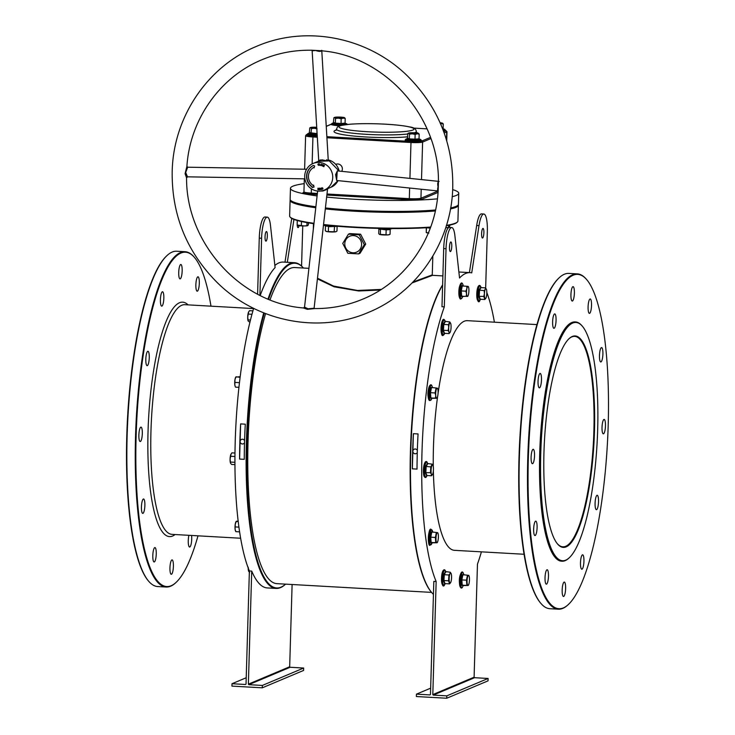 <?xml version="1.0" encoding="UTF-8"?>
<svg xmlns="http://www.w3.org/2000/svg" width="735" height="735" viewBox="0 0 735 735"><rect width="100%" height="100%" fill="white"/><g stroke="black" fill="none" stroke-linecap="round" stroke-linejoin="round"><path stroke-width="1.1" d="M594.468 430.976A105.877 24.77 -86.8 0 1 557.461 543.872A105.877 24.77 -86.8 0 1 543.964 452.245A105.877 24.77 -86.8 0 1 569.055 338.679A105.877 24.77 -86.8 0 1 594.468 430.976M557.259 543.624A105.39 24.659 93.2 0 0 562.799 546.812A105.39 24.659 93.2 0 0 593.889 430.995A105.39 24.659 93.2 0 0 574.696 336.364A105.39 24.659 93.2 0 0 568.826 338.899M268.018 299.026A163.115 38.165 -86.8 0 1 290.132 263.525A163.115 38.165 -86.8 0 1 294.524 262.707A163.115 38.165 -86.8 0 1 303.426 268.018L303.436 268.036A162.637 38.055 93.2 0 0 290.582 264.03A162.637 38.055 93.2 0 0 268.587 299.255M264.315 313.092A162.637 38.055 93.2 0 0 247.723 496.685A162.637 38.055 93.2 0 0 280.99 587.164A162.637 38.055 93.2 0 0 285.566 584.141A163.115 38.165 -86.8 0 1 280.513 587.614A163.115 38.165 -86.8 0 1 276.112 588.423A163.115 38.165 -86.8 0 1 246.703 488.49A163.115 38.165 -86.8 0 1 263.746 312.862M442.617 285.162A163.115 38.165 93.2 0 0 410.911 446.954A163.115 38.165 93.2 0 0 431.574 592.41L431.16 591.914A162.637 38.055 -86.8 0 1 410.599 445.934A162.637 38.055 -86.8 0 1 442.626 284.831M265.592 313.597A158.31 37.044 -86.8 0 0 248.237 484.971A158.31 37.044 -86.8 0 0 276.856 583.645L431.564 592.392A163.115 38.165 93.2 0 0 433.439 594.367M572.73 323.051A119.346 27.93 93.2 0 0 540.749 453.605A119.346 27.93 93.2 0 0 565.693 560.171A119.346 27.93 93.2 0 0 569.386 557.644A119.346 27.93 93.2 0 0 597.096 443.187A119.346 27.93 93.2 0 0 582.46 326.34A119.346 27.93 93.2 0 0 572.73 323.051M569.386 557.644L568.918 558.086A119.823 28.04 -86.8 0 1 565.215 560.621A119.823 28.04 -86.8 0 1 561.981 561.218A119.823 28.04 -86.8 0 1 540.409 446.825A119.823 28.04 -86.8 0 1 572.28 322.546A119.823 28.04 -86.8 0 1 575.505 321.948A119.823 28.04 -86.8 0 1 582.046 325.853L582.46 326.34M446.467 225.342A84.176 9.307 1.7 0 0 457.372 222.034L456.885 222.494A83.698 9.261 -178.3 0 1 446.347 225.728M430.535 227.464A83.698 9.261 -178.3 0 1 353.801 227.4A83.698 9.261 -178.3 0 1 323.501 224.928M323.547 224.515A84.176 9.307 1.7 0 0 353.7 226.977A84.176 9.307 1.7 0 0 430.682 227.051M457.372 222.034A84.176 9.307 1.7 0 0 457.923 221.014L458.392 205.249A84.176 9.307 -178.3 0 1 450.463 208.933M354.298 210.679A83.698 9.261 1.7 0 0 435.46 210.375A83.698 9.261 -178.3 0 1 354.298 210.679A83.698 9.261 -178.3 0 1 325.375 208.354A83.698 9.261 1.7 0 0 354.298 210.679M450.638 207.941A84.176 9.307 1.7 0 0 457.868 205.313L457.381 205.763A83.698 9.261 -178.3 0 1 450.573 208.299A83.698 9.261 1.7 0 0 457.593 205.534M458.3 204.762A84.176 9.307 -178.3 0 1 458.392 205.249M435.34 210.945A84.176 9.307 -178.3 0 1 354.169 211.202A84.176 9.307 -178.3 0 1 325.311 208.887M540.767 603.26L540.354 602.764A167.442 39.185 -86.8 0 1 519.82 438.823A167.442 39.185 -86.8 0 1 558.701 278.234L559.16 277.793A167.929 39.295 93.2 0 0 520.178 438.841A167.929 39.295 93.2 0 0 540.767 603.26A167.929 39.295 93.2 0 0 549.936 608.718L558.334 609.196A167.929 39.295 -86.8 0 1 528.107 448.874A167.929 39.295 -86.8 0 1 572.767 274.706A167.929 39.295 -86.8 0 1 577.287 273.87A167.929 39.295 -86.8 0 1 586.457 279.337L586.87 279.824A167.442 39.185 93.2 0 0 573.217 275.212A167.442 39.185 93.2 0 0 528.336 458.383A167.442 39.185 93.2 0 0 563.341 607.909A167.442 39.185 93.2 0 0 568.522 604.354A167.442 39.185 93.2 0 0 607.395 443.775A167.442 39.185 93.2 0 0 586.87 279.824M577.287 273.87L568.881 273.402A167.929 39.295 93.2 0 0 564.361 274.238A167.929 39.295 93.2 0 0 559.16 277.793M568.522 604.354L568.054 604.795A167.929 39.295 -86.8 0 1 562.863 608.359A167.929 39.295 -86.8 0 1 558.334 609.196M148.543 581.091L148.13 580.595A167.442 39.185 -86.8 0 1 127.605 416.653A167.442 39.185 -86.8 0 1 166.477 256.065L166.946 255.624A167.929 39.295 93.2 0 0 127.954 416.671A167.929 39.295 93.2 0 0 148.543 581.091A167.929 39.295 93.2 0 0 157.713 586.548L166.119 587.026A167.929 39.295 -86.8 0 1 135.883 426.704A167.929 39.295 -86.8 0 1 180.544 252.546A167.929 39.295 -86.8 0 1 185.064 251.71A167.929 39.295 -86.8 0 1 194.233 257.167L194.646 257.663A167.442 39.185 93.2 0 0 180.994 253.042A167.442 39.185 93.2 0 0 136.122 436.213A167.442 39.185 93.2 0 0 171.126 585.74A167.442 39.185 93.2 0 0 176.299 582.193A167.442 39.185 93.2 0 0 198 535.833M185.064 251.71L176.666 251.232A167.929 39.295 93.2 0 0 172.137 252.068A167.929 39.295 93.2 0 0 166.946 255.624M176.299 582.193L175.84 582.634A167.929 39.295 -86.8 0 1 170.639 586.19A167.929 39.295 -86.8 0 1 166.119 587.026M442.893 275.91L432.593 275.331L412.087 282.938M380.28 290.031L358.698 290.987L334.122 286.806L317.41 278.905M317.492 278.197L333.561 286.071L357.486 290.454L381.263 289.406M412.951 282.056L432.263 274.89L432.593 275.331M602.902 354.04A7.212 1.69 -86.8 0 1 600.78 361.969A7.212 1.69 -86.8 0 1 599.466 355.492A7.212 1.69 -86.8 0 1 601.588 347.563A7.212 1.69 -86.8 0 1 602.902 354.04M605.465 425.896A7.212 1.69 -86.8 0 1 603.334 433.825A7.212 1.69 -86.8 0 1 602.02 427.347A7.212 1.69 -86.8 0 1 604.152 419.419A7.212 1.69 -86.8 0 1 605.465 425.896M598.52 501.757A7.212 1.69 -86.8 0 1 596.397 509.686A7.212 1.69 -86.8 0 1 595.084 503.199A7.212 1.69 -86.8 0 1 597.206 495.271A7.212 1.69 -86.8 0 1 598.52 501.757M583.939 561.283A7.212 1.69 -86.8 0 1 581.808 569.212A7.212 1.69 -86.8 0 1 580.494 562.734A7.212 1.69 -86.8 0 1 582.625 554.806A7.212 1.69 -86.8 0 1 583.939 561.283M565.619 588.542A7.212 1.69 -86.8 0 1 563.488 596.471A7.212 1.69 -86.8 0 1 562.174 589.994A7.212 1.69 -86.8 0 1 564.305 582.065A7.212 1.69 -86.8 0 1 565.619 588.542M548.475 576.222A7.212 1.69 -86.8 0 1 546.344 584.15A7.212 1.69 -86.8 0 1 545.03 577.673A7.212 1.69 -86.8 0 1 547.162 569.744A7.212 1.69 -86.8 0 1 548.475 576.222M537.092 527.629A7.212 1.69 -86.8 0 1 534.97 535.558A7.212 1.69 -86.8 0 1 533.656 529.071A7.212 1.69 -86.8 0 1 535.778 521.143A7.212 1.69 -86.8 0 1 537.092 527.629M534.538 455.773A7.212 1.69 -86.8 0 1 532.406 463.702A7.212 1.69 -86.8 0 1 531.093 457.225A7.212 1.69 -86.8 0 1 533.224 449.296A7.212 1.69 -86.8 0 1 534.538 455.773M541.475 379.921A7.212 1.69 -86.8 0 1 539.352 387.85A7.212 1.69 -86.8 0 1 538.038 381.364A7.212 1.69 -86.8 0 1 540.161 373.435A7.212 1.69 -86.8 0 1 541.475 379.921M556.064 320.387A7.212 1.69 -86.8 0 1 553.933 328.315A7.212 1.69 -86.8 0 1 552.619 321.838A7.212 1.69 -86.8 0 1 554.75 313.909A7.212 1.69 -86.8 0 1 556.064 320.387M574.384 293.127A7.212 1.69 -86.8 0 1 572.253 301.056A7.212 1.69 -86.8 0 1 570.939 294.579A7.212 1.69 -86.8 0 1 573.07 286.65A7.212 1.69 -86.8 0 1 574.384 293.127M591.528 305.448A7.212 1.69 -86.8 0 1 589.406 313.376A7.212 1.69 -86.8 0 1 588.092 306.899A7.212 1.69 -86.8 0 1 590.214 298.97A7.212 1.69 -86.8 0 1 591.528 305.448M178.724 272.409A7.212 1.69 93.2 0 0 180.038 278.887A7.212 1.69 93.2 0 0 182.161 270.958A7.212 1.69 93.2 0 0 180.847 264.481A7.212 1.69 93.2 0 0 178.724 272.409M160.405 299.669A7.212 1.69 93.2 0 0 161.718 306.146A7.212 1.69 93.2 0 0 163.841 298.217A7.212 1.69 93.2 0 0 162.527 291.74A7.212 1.69 93.2 0 0 160.405 299.669M145.815 359.204A7.212 1.69 93.2 0 0 147.129 365.681A7.212 1.69 93.2 0 0 149.26 357.752A7.212 1.69 93.2 0 0 147.946 351.275A7.212 1.69 93.2 0 0 145.815 359.204M138.869 435.056A7.212 1.69 93.2 0 0 140.183 441.533A7.212 1.69 93.2 0 0 142.314 433.604A7.212 1.69 93.2 0 0 141.001 427.127A7.212 1.69 93.2 0 0 138.869 435.056M141.432 506.911A7.212 1.69 93.2 0 0 142.746 513.388A7.212 1.69 93.2 0 0 144.878 505.459A7.212 1.69 93.2 0 0 143.564 498.982A7.212 1.69 93.2 0 0 141.432 506.911M152.806 555.504A7.212 1.69 93.2 0 0 154.12 561.981A7.212 1.69 93.2 0 0 156.252 554.052A7.212 1.69 93.2 0 0 154.938 547.575A7.212 1.69 93.2 0 0 152.806 555.504M169.95 567.824A7.212 1.69 93.2 0 0 171.264 574.301A7.212 1.69 93.2 0 0 173.396 566.373A7.212 1.69 93.2 0 0 172.082 559.895A7.212 1.69 93.2 0 0 169.95 567.824M188.923 535.319A7.212 1.69 93.2 0 0 188.27 540.565A7.212 1.69 93.2 0 0 189.584 547.042A7.212 1.69 93.2 0 0 191.716 539.113A7.212 1.69 93.2 0 0 191.569 535.466M195.868 284.73A7.212 1.69 93.2 0 0 197.182 291.207A7.212 1.69 93.2 0 0 199.314 283.278A7.212 1.69 93.2 0 0 198 276.801A7.212 1.69 93.2 0 0 195.868 284.73M537 324.594L467.377 320.662A115.018 26.91 93.2 0 0 464.281 321.232A115.018 26.91 93.2 0 0 438.069 393.298M437.628 396.404A115.018 26.91 93.2 0 0 433.273 466.413M433.356 470.979A115.018 26.91 93.2 0 0 454.395 550.322L524.018 554.254M561.981 561.218L561.522 561.191A119.823 28.04 -86.8 0 1 539.949 446.797A119.823 28.04 -86.8 0 1 571.812 322.527A119.823 28.04 -86.8 0 1 575.046 321.93L575.505 321.948M449.48 247.245A4.814 1.13 93.2 0 0 450.353 251.563A4.814 1.13 93.2 0 0 451.768 246.28A4.814 1.13 93.2 0 0 450.895 241.962A4.814 1.13 93.2 0 0 449.48 247.245M483.896 232.747A4.814 1.13 -86.8 0 1 482.482 238.03A4.814 1.13 -86.8 0 1 481.6 233.712A4.814 1.13 -86.8 0 1 483.024 228.429A4.814 1.13 -86.8 0 1 483.896 232.747M265.041 236.817A4.814 1.13 93.2 0 0 265.914 241.135A4.814 1.13 93.2 0 0 267.338 235.852A4.814 1.13 93.2 0 0 266.456 231.534A4.814 1.13 93.2 0 0 265.041 236.817M299.071 225.654A4.814 1.13 -86.8 0 1 298.042 227.611A4.814 1.13 -86.8 0 1 297.197 224.983M297.17 224.405A4.814 1.13 -86.8 0 1 297.17 223.284A4.814 1.13 -86.8 0 1 297.234 222.145M417.342 450.481A2.407 2.324 -112.8 0 0 412.868 451.253A2.407 2.324 -112.8 0 0 417.287 452.53M244.58 440.715A2.407 2.324 -112.8 0 0 240.106 441.487A2.407 2.324 -112.8 0 0 244.516 442.764M344.788 243.698A8.655 8.361 -112.8 0 0 352.938 252.776A8.655 8.361 -112.8 0 0 361.602 244.654A8.655 8.361 -112.8 0 0 353.452 235.577A8.655 8.361 -112.8 0 0 344.788 243.698M342.749 243.423L347.857 253.29L358.643 253.897L364.312 244.645L365.699 244.066L360.591 234.199L349.805 233.592L348.427 234.171L342.749 243.423M244.25 459.329L239.582 459.063A163.115 38.165 -86.8 0 1 240.63 423.911L245.297 424.178A163.115 38.165 93.2 0 0 244.25 459.329M274.872 265.454A163.115 38.165 -86.8 0 1 278.923 262.891A163.115 38.165 -86.8 0 1 283.315 262.073L294.524 262.707M260.218 295.479A163.115 38.165 -86.8 0 1 275.101 267.586L270.48 225.379A19.239 4.502 93.2 0 0 267.274 217.128A19.239 4.502 93.2 0 0 261.596 238.269L259.905 295.332M276.112 588.423L267.246 587.926A163.115 38.165 -86.8 0 1 251.719 571.095L249.385 570.966A163.115 38.165 -86.8 0 1 253.648 308.342M413.392 433.678L418.059 433.944A163.115 38.165 93.2 0 0 417.021 469.095L412.344 468.829A163.115 38.165 -86.8 0 1 413.392 433.678L412.344 468.829M436.158 581.523L432.805 694.593L474.103 677.192L474.562 677.698L488.104 678.46L488.031 680.849L446.724 698.25L416.377 696.532L416.442 694.143L429.984 694.915L430.471 694.456L433.825 581.385L436.158 581.523A163.115 38.165 -86.8 0 1 444.308 306.863L446.035 248.696A19.239 4.502 93.2 0 1 451.713 227.547A19.239 4.502 93.2 0 1 454.91 235.797L459.54 278.014A163.115 38.165 -86.8 0 1 465.696 273.448A163.115 38.165 -86.8 0 1 470.088 272.63A163.115 38.165 -86.8 0 1 471.732 272.878L479.009 225.654A19.239 4.502 -86.8 0 1 483.841 214.023A19.239 4.502 -86.8 0 1 487.342 231.295L485.66 288.028M444.308 306.863L441.974 306.725L443.701 248.559A19.239 4.502 93.2 0 1 449.379 227.418L451.713 227.547M270.03 299.834A158.31 37.044 -86.8 0 1 290.454 268.33A158.31 37.044 -86.8 0 1 294.717 267.54L308.921 268.339M481.416 551.847A163.115 38.165 -86.8 0 1 477.465 564.122L474.103 677.192M486.818 292.484A163.115 38.165 -86.8 0 1 494.398 322.187M290.885 200.591A83.698 9.261 1.7 0 0 315.829 207.187A83.698 9.261 -178.3 0 1 291.097 200.83L290.628 200.343A84.176 9.307 1.7 0 0 315.875 206.783M315.765 207.729A84.176 9.307 -178.3 0 1 290.104 200.251L289.636 216.017A84.176 9.307 1.7 0 0 290.132 217.073A84.176 9.307 1.7 0 0 314.001 223.321M290.104 200.251A84.176 9.307 -178.3 0 1 290.233 199.773M313.955 223.716A83.698 9.261 -178.3 0 1 290.591 217.56L290.132 217.073M458.888 271.996A163.115 38.165 93.2 0 0 458.879 271.996L470.088 272.63M358.643 253.897L360.021 253.318L365.699 244.066M364.312 244.645L359.204 234.787L360.591 234.199M359.204 234.787L348.427 234.171M249.385 570.966L246.032 684.037L245.545 684.487L232.012 683.725L231.938 686.113L262.285 687.822L262.358 685.433L248.816 684.671L248.366 684.166L289.673 666.764L290.123 667.27L303.665 668.041L303.592 670.43L262.285 687.822M267.274 217.128L264.94 216.99A19.239 4.502 93.2 0 0 259.262 238.14L257.599 294.156M291.731 218.405L284.987 262.175M293.926 219.425L287.321 262.303M302.756 225.939L301.561 266.052M251.719 571.095L248.366 684.166M292.107 584.509L289.673 666.764M210.982 306.164A167.442 39.185 93.2 0 0 194.646 257.663M303.665 668.041L262.358 685.433M290.123 667.27L248.816 684.671M246.216 677.734L232.012 683.725M479.009 225.654L476.675 225.516L469.417 272.593M476.675 225.516A19.239 4.502 -86.8 0 1 481.499 213.885L483.841 214.023M446.724 698.25L446.797 695.861L433.255 695.099L432.805 694.593M430.655 688.162L416.442 694.143M474.562 677.698L433.255 695.099M488.104 678.46L446.797 695.861M239.582 459.063L240.63 423.911M187.535 176.823L186.561 177.797L185.082 173.68L186.901 166.404L187.691 167.203L185.67 172.514L187.535 176.823L304.906 178.853M314.506 308.608L307.276 309.334L303.509 307.965L304.538 307.129L308.029 308.801L314.102 308.222L327.534 189.198L322.904 191.008L320.699 191.026M321.755 50.302C321.223 51.652 319.201 51.716 315.701 50.494L312.145 50.798L318.714 160.45L322.252 159.853C328.15 161.241 329.592 161.213 326.57 159.761M328.343 160.937L318.255 161.323M438.382 181.334L337.264 170.878L336.648 180.323M336.658 180.397L335.61 174.581L337.383 170.887M320.405 50.724L320.387 50.724C384.818 55.033 440.109 116.994 438.391 183.162L438.179 190.282C435.947 237.855 405.591 281.634 362.888 299.09C347.333 305.604 331.072 308.764 314.111 308.562M438.235 190.99C437.49 190.778 437.426 189.373 438.06 186.782C437.389 183.529 437.738 181.738 439.117 181.416M325.421 207.941A84.176 9.307 1.7 0 0 354.196 210.247A84.176 9.307 1.7 0 0 435.552 209.971M457.868 205.313A84.176 9.307 1.7 0 0 458.419 204.293L458.75 193.296A84.176 9.307 1.7 0 0 452.659 189.612M311.374 50.191L321.213 50.743M319.137 162.426A14.434 13.937 67.2 0 1 332.477 174.397A14.434 13.937 67.2 0 1 324.319 190.062A14.434 13.937 67.2 0 1 318.292 191.1A14.434 13.937 67.2 0 1 304.952 179.129A14.434 13.937 67.2 0 1 313.11 163.464A14.434 13.937 67.2 0 1 319.137 162.426M335.739 164.374L335.84 164.328A4.814 4.649 67.2 0 1 341.711 171.338M326.652 197.053A84.176 9.307 1.7 0 0 354.527 199.258A84.176 9.307 1.7 0 0 437.408 198.845M452.163 196.686A84.176 9.307 1.7 0 0 458.75 193.296M321.333 188.638L321.7 189.465L321.195 189.556L320.68 189.207L321.406 187.967L321.7 189.465L320.68 189.207L321.333 188.638M322.233 165.991L321.902 165.292L322.674 165.669L322.123 164.75L322.702 164.493L322.876 165.724L322.233 165.991L321.902 165.292L322.674 165.669L322.123 164.75L322.702 164.493L322.876 165.724L322.233 165.991M323.942 166.551L323.014 166.275L323.639 164.916L324.484 165.338L323.74 165.164L324.181 165.844L323.262 166.211L323.878 166.707L323.014 166.275L323.639 164.916L324.484 165.338L323.74 165.164L324.181 165.844L323.262 166.211L323.942 166.551M312.963 165.66A12.504 12.082 -112.8 0 0 312.329 187.177L314.056 187.085L313.597 185.101L313.303 185.578A10.584 10.226 -112.8 0 1 313.845 167.369L314.111 167.874L314.681 165.945L313.119 165.43M321.691 164.98L320.993 165.623L320.616 164.723L321.314 164.08L321.691 164.98L320.993 165.623L320.616 164.723L321.314 164.08L321.691 164.98L320.993 165.623L321.691 164.98M320.267 165.256L319.302 165.32L319.431 163.813L319.514 165.164L320.267 165.256L319.302 165.32L319.431 163.813L319.514 165.164L320.267 165.256M318.08 164.53L318.448 165.136L318.972 164.723L318.448 165.32L317.878 164.521L318.411 163.73L318.935 164.227L318.42 163.914L318.08 164.53L318.448 165.136L318.972 164.723L318.448 165.32L317.878 164.521L318.411 163.73L318.935 164.227L318.42 163.914L318.08 164.53M318.678 189.474L318.907 188.243L318.613 189.749L318.126 188.472L317.897 189.703L317.943 188.188L318.678 189.474L318.907 188.243L318.613 189.749L318.126 188.472L317.897 189.703L317.943 188.188L318.678 189.474M319.21 188.426L320.129 188.178L320.258 189.685L319.339 189.749L320.037 189.52L319.348 189.152L319.945 188.38L319.192 188.243L320.129 188.178L320.258 189.685L319.339 189.749L320.037 189.52L319.348 189.152L319.945 188.38L319.21 188.426M321.921 188.638L322.196 187.728L322.959 188.316L322.674 189.226L321.921 188.638L322.196 187.728L322.959 188.316L322.674 189.226L321.921 188.638M304.189 183.64A84.176 9.307 1.7 0 0 290.463 188.307A84.176 9.307 1.7 0 0 317.097 195.914M290.463 188.307L290.132 199.295A84.176 9.307 1.7 0 0 290.628 200.343M312.145 50.825L311.713 50.237C294.441 49.916 277.894 53.067 262.055 59.7C219.995 76.909 189.86 119.621 186.901 166.404M314.047 187.048L312.127 187.508M313.193 165.568A12.504 12.082 -112.8 0 0 312.55 187.085L312.357 187.407M322.123 164.75L322.702 164.493L322.123 164.75M320.616 164.723L321.314 164.08L320.616 164.723M321.498 164.934L321.278 164.254L320.809 164.769L321.03 165.439L321.498 164.934L321.278 164.254L320.809 164.769L321.03 165.439L321.498 164.934M321.278 164.254L320.809 164.769L321.278 164.254M318.972 164.723L318.448 165.32L318.972 164.723M317.878 164.521L318.411 163.73L317.878 164.521M322.114 188.573L322.628 189.07L322.757 188.38L322.252 187.894L322.114 188.573L322.628 189.07L322.757 188.38L322.252 187.894L322.114 188.573M322.628 189.07L322.757 188.38L322.628 189.07M479.918 299.31L478.604 296.334L478.981 290.123L480.607 287.486M485.927 298.153A5.053 1.185 -86.8 0 1 485.835 298.318A5.053 1.185 -86.8 0 1 484.751 297.997A5.053 1.185 -86.8 0 1 484.429 293.55L483.814 296.435L484.815 299.503L485.927 298.153A5.053 1.185 -86.8 0 0 486.781 293.862A5.053 1.185 -86.8 0 0 486.46 289.425L485.523 287.863L485.284 289.268A5.053 1.185 -86.8 0 1 486.359 289.158A5.053 1.185 -86.8 0 1 486.46 289.425M485.284 289.268A5.053 1.185 93.2 0 0 484.429 293.55L484.172 290.619L485.284 289.268M485.523 287.863L480.892 287.606L479.542 290.353L479.183 296.177L480.185 299.246L484.815 299.503M478.981 290.123L484.172 290.619M478.604 296.334L483.814 296.435M480.892 287.606L480.424 287.183L480.892 287.606M479.67 299.604L480.185 299.246L479.67 299.604M345.119 123.351L341.132 124.031L335.087 123.691L333.359 122.975L333.892 117.756L334.719 117.646A5.053 0.56 -178.3 0 1 334.618 117.379A5.053 0.56 -178.3 0 1 335.923 117.141A5.053 0.56 -178.3 0 1 340.764 117.122A5.053 0.56 -178.3 0 1 344.412 117.618A5.053 0.56 -178.3 0 1 344.522 117.674A5.053 0.56 -178.3 0 1 343.208 118.124L345.211 118.399L344.412 117.618M338.357 118.142A5.053 0.56 -178.3 0 1 334.719 117.646L335.518 118.427L338.357 118.142A5.053 0.56 1.7 0 0 343.208 118.124L341.178 118.748L338.357 118.142M333.892 117.756L334.719 117.646M333.359 122.975L333.745 122.497L335.371 123.168L335.518 118.427M335.087 123.691L335.371 123.168L341.04 123.489L341.178 118.748M341.132 124.031L341.04 123.489L345.073 123.14L345.211 118.399M345.073 123.14L345.432 123.655L345.073 123.14M309.26 133.127L309.656 132.649L316.941 133.632L317.033 134.174L310.997 133.834L309.26 133.127L309.793 127.908L310.62 127.798A5.053 0.56 -178.3 0 1 310.519 127.523A5.053 0.56 -178.3 0 1 311.824 127.284A5.053 0.56 -178.3 0 1 316.675 127.274A5.053 0.56 -178.3 0 1 316.73 127.274M317.079 128.891L314.268 128.285A5.053 0.56 -178.3 0 1 310.62 127.798L311.419 128.579L314.268 128.285A5.053 0.56 1.7 0 0 316.794 128.359M309.793 127.908L310.62 127.798M310.997 133.834L311.419 128.579M316.941 133.632L316.996 131.749M419.079 139.044L415.091 139.724L409.046 139.374L407.319 138.667L407.851 133.448L408.678 133.338A5.053 0.56 -178.3 0 1 408.577 133.072A5.053 0.56 -178.3 0 1 409.882 132.824A5.053 0.56 -178.3 0 1 414.733 132.815A5.053 0.56 -178.3 0 1 418.371 133.311A5.053 0.56 -178.3 0 1 418.481 133.366A5.053 0.56 -178.3 0 1 417.168 133.816L419.171 134.092L418.371 133.311M412.317 133.825A5.053 0.56 -178.3 0 1 408.678 133.338L409.478 134.119L412.317 133.825A5.053 0.56 1.7 0 0 417.168 133.816L415.137 134.441L412.317 133.825M407.851 133.448L408.678 133.338M407.319 138.667L407.714 138.189L409.331 138.86L409.478 134.119M409.046 139.374L409.331 138.86L414.999 139.181L415.137 134.441M415.091 139.724L414.999 139.181L419.033 138.832L419.171 134.092M419.033 138.832L419.4 139.347L419.033 138.832M440.109 122.763A5.053 0.56 -178.3 0 1 442.47 123.158A5.053 0.56 -178.3 0 1 442.58 123.214A5.053 0.56 -178.3 0 1 441.266 123.664L443.269 123.939L442.47 123.158M440.522 123.719A5.053 0.56 1.7 0 0 441.266 123.664L440.559 123.783M442.543 128.607L443.122 128.68L443.269 123.939M443.122 128.68L443.49 129.204L443.122 128.68M248.696 311.787A5.053 1.185 93.2 0 0 248.669 311.833A5.053 1.185 93.2 0 0 248.43 312.347A5.053 1.185 93.2 0 0 247.704 316.95L248.669 311.833M248.154 320.993A5.053 1.185 -86.8 0 1 247.704 316.95L248.154 321.002M249.918 322.298L248.173 321.039M248.43 312.347L249.514 310.675L252.923 310.868M250.479 320.01L248.053 319.872M251.976 314.286L248.228 314.075M235.806 377.027A5.053 1.185 93.2 0 0 235.696 377.193A5.053 1.185 93.2 0 0 234.961 379.738A5.053 1.185 93.2 0 0 234.814 384.754L234.961 379.738L235.825 377.11L240.18 376.688M235.273 386.555A5.053 1.185 -86.8 0 1 235.182 386.362A5.053 1.185 -86.8 0 1 234.814 384.754L235.182 386.362M240.097 377.349L236.082 376.789M238.93 387.336L235.522 387.143M239.454 382.669L234.979 382.421M231.075 453.973A5.053 1.185 93.2 0 0 231.047 454.01A5.053 1.185 93.2 0 0 230.808 454.533A5.053 1.185 93.2 0 0 230.083 459.127A5.053 1.185 93.2 0 0 230.533 463.179A5.053 1.185 93.2 0 0 230.551 463.225L230.533 463.179M234.924 464.63L231.553 464.437L230.551 463.225L230.083 459.127L231.047 454.01M230.808 454.533L231.892 452.852L234.961 453.026M234.924 456.499L230.606 456.26M234.915 462.306L230.432 462.049M234.915 460.753L234.915 458.934M236.091 521.519A5.053 1.185 93.2 0 0 235.981 521.694A5.053 1.185 93.2 0 0 235.246 524.23A5.053 1.185 93.2 0 0 235.09 529.255A5.053 1.185 93.2 0 0 235.457 530.863A5.053 1.185 93.2 0 0 235.558 531.047M239.564 531.855L235.806 531.635L235.457 530.863M235.806 531.635L235.09 529.255L235.246 524.23L236.358 521.29L238.122 521.051M238.204 521.721L236.358 521.29M238.893 527.124L235.255 526.912M248.182 567.944A5.053 1.185 93.2 0 0 248.641 571.27A5.053 1.185 93.2 0 0 248.66 571.316L248.641 571.27M249.661 572.528L248.66 571.316L248.191 567.218M249.055 570.176L248.54 570.139M466.89 286.237L466.835 288.745A5.053 1.185 -86.8 0 1 468.002 286.356L462.26 285.979L461.277 290.931L461.644 296.058L463.004 296.242L462.545 296.554L461.093 296.361L460.698 290.885L461.745 285.603L463.197 285.796M468.452 286.843L468.002 286.356A5.053 1.185 -86.8 0 1 468.452 286.843A5.053 1.185 -86.8 0 1 468.875 289.011A5.053 1.185 -86.8 0 1 468.562 294.055A5.053 1.185 -86.8 0 1 467.938 296.012A5.053 1.185 -86.8 0 1 467.396 296.435A5.053 1.185 -86.8 0 1 466.532 293.779L466.275 296.324L467.396 296.435M466.835 288.745A5.053 1.185 93.2 0 0 466.532 293.779L465.907 291.189L466.835 288.745M462.545 296.554L467.938 296.012M460.698 290.885L465.907 291.189M461.093 296.361L466.275 296.324M462.26 285.979L461.745 285.603L462.26 285.979M444.188 333.405L442.874 330.428L443.251 324.218L444.877 321.572M450.72 323.51L449.783 321.958L448.433 324.705L448.699 327.645A5.053 1.185 -86.8 0 1 449.544 323.354A5.053 1.185 -86.8 0 1 450.619 323.244A5.053 1.185 -86.8 0 1 450.72 323.51A5.053 1.185 -86.8 0 1 451.042 327.957A5.053 1.185 -86.8 0 1 450.197 332.248A5.053 1.185 -86.8 0 1 450.105 332.413A5.053 1.185 -86.8 0 1 449.021 332.091L449.076 333.598L450.197 332.248M448.699 327.645A5.053 1.185 93.2 0 0 449.021 332.091L448.084 330.529L448.699 327.645M448.433 324.705L443.802 324.447L445.153 321.691L444.693 321.278L449.783 321.958M443.251 324.218L443.802 324.447L443.453 330.263L448.084 330.529M442.874 330.428L443.453 330.263L444.445 333.332L449.076 333.598M444.445 333.332L443.94 333.699L444.445 333.332M436.085 388.006L435.102 392.959L435.726 395.549A5.053 1.185 -86.8 0 1 436.03 390.515A5.053 1.185 -86.8 0 1 437.206 388.126L430.94 387.382L431.454 387.749L430.471 392.701L430.839 397.828L432.198 398.012L431.739 398.324L430.287 398.131L429.892 392.655L430.94 387.382L432.391 387.575M437.647 388.613L437.206 388.126A5.053 1.185 -86.8 0 1 437.647 388.613A5.053 1.185 -86.8 0 1 438.069 390.781A5.053 1.185 -86.8 0 1 437.757 395.825A5.053 1.185 -86.8 0 1 437.132 397.782A5.053 1.185 -86.8 0 1 436.59 398.205L436.59 398.205A5.053 1.185 93.2 0 1 435.726 395.549L435.469 398.094L436.59 398.205M429.892 392.655L435.102 392.959M430.287 398.131L435.469 398.094M431.739 398.324L436.829 398.269M426.566 475.582L425.253 472.605L425.629 466.394L427.255 463.757M433.099 465.696L432.162 464.134L430.811 466.89L430.462 472.706L431.399 474.268A5.053 1.185 -86.8 0 1 431.077 469.821A5.053 1.185 -86.8 0 1 431.923 465.54A5.053 1.185 -86.8 0 1 432.998 465.43A5.053 1.185 -86.8 0 1 433.099 465.696A5.053 1.185 -86.8 0 1 433.42 470.134A5.053 1.185 -86.8 0 1 432.575 474.424A5.053 1.185 93.2 0 1 432.483 474.589L432.474 474.608M432.162 464.134L427.072 463.454L427.531 463.877L426.181 466.624L425.831 472.449L426.824 475.517L431.454 475.775L431.399 474.268A5.053 1.185 93.2 0 0 432.483 474.589M431.454 475.775L432.575 474.424M425.629 466.394L430.811 466.89M425.253 472.605L430.462 472.706M426.824 475.517L426.318 475.876L426.824 475.517M436.369 532.508L435.386 537.46L435.754 542.586L436.875 542.706A5.053 1.185 -86.8 0 1 436.011 540.05A5.053 1.185 -86.8 0 1 436.314 535.007A5.053 1.185 -86.8 0 1 437.481 532.618L431.224 531.874L431.739 532.241L430.756 537.193L431.123 542.329L432.483 542.504L432.015 542.825L430.572 542.632L430.177 537.156L431.224 531.874L432.676 532.067M437.931 533.105L437.481 532.618A5.053 1.185 -86.8 0 1 437.931 533.105A5.053 1.185 -86.8 0 1 438.345 535.273A5.053 1.185 -86.8 0 1 438.042 540.317A5.053 1.185 93.2 0 1 437.408 542.274L437.123 542.761M436.875 542.706L436.875 542.706A5.053 1.185 93.2 0 0 437.408 542.274M430.177 537.156L435.386 537.46M430.572 542.632L435.754 542.586M432.015 542.825L437.114 542.77M444.675 583.673L443.361 580.696L443.738 574.485L445.364 571.848M451.216 573.787L450.279 572.225L450.04 573.631A5.053 1.185 -86.8 0 1 451.115 573.52A5.053 1.185 -86.8 0 1 451.216 573.787A5.053 1.185 -86.8 0 1 451.538 578.225A5.053 1.185 93.2 0 1 450.684 582.515A5.053 1.185 -86.8 0 1 450.592 582.68A5.053 1.185 -86.8 0 1 449.508 582.359A5.053 1.185 -86.8 0 1 449.186 577.912A5.053 1.185 -86.8 0 1 450.04 573.631L448.929 574.981L448.57 580.806L449.572 583.866L450.684 582.515M443.738 574.485L444.289 574.715L445.649 571.968L445.18 571.545L450.279 572.225M443.361 580.696L443.94 580.54L444.289 574.715L448.929 574.981M449.572 583.866L444.941 583.608L443.94 580.54L448.57 580.806M444.941 583.608L444.427 583.967L444.941 583.608M468.572 575.349L468.572 575.349A5.053 1.185 -86.8 0 1 469.013 575.827A5.053 1.185 -86.8 0 1 469.435 578.004A5.053 1.185 93.2 0 1 469.132 583.039A5.053 1.185 -86.8 0 1 468.498 584.996A5.053 1.185 -86.8 0 1 467.956 585.428A5.053 1.185 -86.8 0 1 467.092 582.772A5.053 1.185 -86.8 0 1 467.405 577.728A5.053 1.185 -86.8 0 1 468.572 575.349L462.315 574.595L462.82 574.972L461.837 579.915L462.214 585.051L463.564 585.235L463.105 585.547L461.663 585.354L461.258 579.878L462.315 574.595L463.757 574.788M467.956 585.428L466.844 585.308L466.468 580.181L467.46 575.229M461.258 579.878L466.468 580.181M461.663 585.354L466.844 585.308M463.105 585.547L468.204 585.492L468.498 584.996M449.26 227.418A5.053 0.56 1.7 0 0 449.278 227.409A5.053 0.56 1.7 0 0 449.324 227.391L445.777 227.712A5.053 0.56 1.7 0 0 448.819 227.528M450.031 225.039L449.278 227.409M448.653 225.323L448.589 227.262M428.147 227.629L430.434 227.749M426.328 232.609L426.263 232.563A5.053 0.56 1.7 0 0 426.328 232.609A5.053 0.56 1.7 0 0 428.358 233.013M428.854 233.069L426.236 232.508L426.309 227.74M426.456 227.731L426.236 232.508M430.269 228.181L426.778 227.74M383.266 229.577L391.7 228.732A7.506 0.827 -178.3 0 1 382.779 229.017A7.506 0.827 -178.3 0 1 377.56 228.355L383.266 229.577M386.288 229.439L386.16 229.899L390.202 229.55L390.055 234.29L388.025 234.906L379.407 234.364A5.053 0.56 1.7 0 0 379.425 234.373A5.053 0.56 1.7 0 0 379.536 234.428A5.053 0.56 1.7 0 0 383.174 234.924A5.053 0.56 1.7 0 0 388.025 234.906A5.053 0.56 1.7 0 0 389.329 234.667L389.973 234.336M379.536 234.428L378.736 233.647L378.874 228.907L380.5 229.577L380.362 234.318M380.243 229.1L386.16 229.899L386.022 234.64M390.202 229.55L390.588 229.072M335.178 226.077A7.506 0.827 -178.3 0 1 324.898 225.498A7.506 0.827 -178.3 0 1 324.163 225.296L326.707 226.205L336.841 226.224M326.818 231.571A5.053 0.56 1.7 0 0 331.237 231.966A5.053 0.56 1.7 0 0 335.555 231.81L326.818 231.571L325.32 230.799L326.175 231.369A5.053 0.56 1.7 0 0 326.818 231.571M336.143 231.626A5.053 0.56 -178.3 0 1 336.088 231.663A5.053 0.56 -178.3 0 1 335.555 231.81L336.979 231.112L335.555 231.81M336.979 231.112L337.117 226.371L328.481 226.702L328.343 231.442M328.306 226.233L325.458 226.058L325.32 230.799M334.526 226.408L334.168 231.599M325.081 225.553L325.458 226.058M337.117 226.371L337.521 225.884M297.289 225.048L297.776 225.342A5.053 0.56 1.7 0 0 299.237 225.682A5.053 0.56 1.7 0 0 304.143 225.957L297.831 225.103M307.634 225.654A5.053 0.56 1.7 0 0 307.689 225.636L307.634 225.654A5.053 0.56 -178.3 0 1 304.143 225.957L307.634 225.654L308.342 224.919L308.406 222.861M297.28 220.509L297.151 224.947M307.037 222.622L306.954 225.507M301.479 221.538L301.359 225.516M253.584 308.581L184.88 304.694A115.018 26.91 93.2 0 0 181.784 305.264A115.018 26.91 93.2 0 0 151.199 424.554A115.018 26.91 93.2 0 0 171.907 534.354L240.602 538.24M175.095 534.538A117.416 27.48 -86.8 0 1 172.596 536.036A117.416 27.48 -86.8 0 1 148.047 431.188A117.416 27.48 -86.8 0 1 179.524 302.746A117.416 27.48 -86.8 0 1 188.077 304.878M358.772 290.518L358.698 290.987M259.262 238.14L261.596 238.269M446.035 248.696L443.701 248.559M324.319 190.062L331.081 187.214A14.434 13.937 -112.8 0 0 338.026 180.626M339.147 171.071A14.434 13.937 -112.8 0 0 328.325 159.927L339.166 171.071M320.442 159.899A0.965 0.643 -93.1 0 1 319.973 161.213M337.043 174.755L335.61 174.581M185.082 173.68L185.753 173.46M307.276 309.334L307.524 308.737M335.95 130.389L336.492 129.167A39.929 4.419 1.7 0 0 366.875 134.358A39.929 4.419 1.7 0 0 407.833 133.99M414.448 132.796A39.929 4.419 1.7 0 0 416.304 131.537C416.074 128.974 413.915 127.449 409.818 126.971C404.213 125.731 396.101 124.794 385.489 124.178C372.085 123.471 360.297 123.48 350.117 124.206C335.913 126.062 338.219 125.768 336.492 129.167M367.518 131.73A37.522 4.153 1.7 0 0 412.895 130.022A37.522 4.153 1.7 0 0 385.416 124.187A37.522 4.153 1.7 0 0 340.048 125.905A37.522 4.153 1.7 0 0 367.518 131.73M407.75 136.802A42.327 4.686 -178.3 0 1 366.232 136.995A42.327 4.686 -178.3 0 1 336.961 129.865M317.254 194.518L311.006 194.169A10.584 1.167 -178.3 0 1 303.261 192.524L303.803 192.294M438.042 192.414L421.862 199.231A10.584 1.167 -178.3 0 1 409.064 199.709L326.873 195.069M416.524 132.456A42.327 4.686 -178.3 0 1 418.105 133.219M331.494 124.261A8.655 0.956 1.7 0 0 330.943 124.417L326.312 126.374M307.386 134.34L306.853 134.569A8.655 0.956 1.7 0 0 313.193 135.911L317.263 136.14M326.928 136.692L411.242 141.451A8.655 0.956 1.7 0 0 421.715 141.065L430.434 137.39M443.747 131.776L445.805 130.913A8.655 0.956 1.7 0 0 445.281 130.27M413.493 128.092L427.026 128.855L413.511 128.101M446.476 139.944L446.715 131.923L444.188 132.989M430.866 138.593L422.616 142.066L421.504 179.588M421.219 189.235L420.953 198.22L438.124 190.981M326.992 194.003L409.321 198.661L409.634 188.041M409.919 178.394L410.984 142.507L326.992 137.757M317.327 137.215L312.926 136.967L312.127 163.923M311.392 188.812L311.263 193.112L317.373 193.461M446.724 140.762L446.99 131.675A9.619 1.066 -178.3 0 1 446.715 131.923A0.965 0.928 -112.8 0 0 445.805 130.913M421.715 141.065A0.965 0.928 -112.8 0 1 422.616 142.066A9.619 1.066 -178.3 0 1 410.984 142.507L411.242 141.451M409.064 199.709L409.321 198.661A9.619 1.066 1.7 0 0 420.953 198.22A0.965 0.928 -112.8 0 0 421.862 199.231M313.193 135.911L312.926 136.967A9.619 1.066 -178.3 0 1 305.613 135.718L304.612 169.225M303.261 192.524A0.965 0.928 -112.8 0 0 303.638 192.46L303.941 191.863A9.619 1.066 1.7 0 0 311.263 193.112L311.006 194.169M330.943 124.417A0.965 0.928 -112.8 0 0 330.539 124.491L331.494 124.233M306.853 134.569A0.965 0.928 -112.8 0 0 306.449 134.634L307.386 134.239M478.044 286.88A7.313 1.709 93.2 0 0 476.776 296.012A7.313 1.709 93.2 0 0 478.577 300.358M481.03 287.615A7.506 1.755 93.2 0 0 479.119 286.76A7.506 1.755 93.2 0 0 477.851 296.912A7.506 1.755 93.2 0 0 480.074 299.972A7.506 1.755 93.2 0 0 480.368 299.255M337.604 125.63A7.313 0.808 1.7 0 0 340.029 125.722L337.585 125.63C327.378 124.674 332.532 123.958 332.238 123.315A7.506 0.827 1.7 0 0 337.595 124.537A7.506 0.827 1.7 0 0 344.862 124.509A7.506 0.827 1.7 0 0 346.534 123.737L347.251 124.463M345.588 124.656A7.313 0.808 1.7 0 0 344.807 124.518M313.514 135.782A7.313 0.808 1.7 0 0 317.244 135.883L313.496 135.782C303.279 134.817 308.434 134.11 308.149 133.467A7.506 0.827 1.7 0 0 313.496 134.689A7.506 0.827 1.7 0 0 317.18 134.79M407.392 138.639L406.207 139.007A7.506 0.827 1.7 0 0 411.554 140.229A7.506 0.827 1.7 0 0 418.821 140.201A7.506 0.827 1.7 0 0 420.493 139.429C420.907 140.082 424.858 141.68 411.545 141.322A7.313 0.808 1.7 0 0 419.575 141.184A7.313 0.808 1.7 0 0 418.766 140.21M443.095 130.04A7.506 0.827 1.7 0 0 444.592 129.286L445.254 130.343L443.49 131.078A7.313 0.808 1.7 0 0 443.122 130.104M459.347 287.146A7.313 1.709 93.2 0 0 458.998 295.36A7.313 1.709 93.2 0 0 460.68 298.042M460.404 287.109A7.506 1.755 93.2 0 0 460.239 296.756A7.506 1.755 93.2 0 0 462.535 296.747C459.908 301.736 458.851 298.511 459.347 287.073C460.836 282.166 462.113 281.643 463.169 285.502A7.506 1.755 93.2 0 0 460.404 287.109M443.637 320.405A7.313 1.709 93.2 0 0 441.073 327.167A7.313 1.709 93.2 0 0 442.847 334.443M445.291 321.7A7.506 1.755 93.2 0 0 443.508 320.625A7.506 1.755 93.2 0 0 442.112 327.231A7.506 1.755 93.2 0 0 442.709 334.159A7.506 1.755 93.2 0 0 444.638 333.341M429.148 396.376A7.506 1.755 93.2 0 0 431.73 398.517C429.819 401.825 428.606 401.08 428.092 396.294C427.081 390.717 430.646 379.94 432.364 387.271A7.506 1.755 93.2 0 0 430.113 386.922A7.506 1.755 93.2 0 0 429.148 396.376M430.664 385.774A7.313 1.709 93.2 0 0 428.716 388.144A7.313 1.709 93.2 0 0 428.101 396.22M427.669 463.886A7.506 1.755 93.2 0 0 427.504 463.27A7.506 1.755 93.2 0 0 424.949 465.696A7.506 1.755 93.2 0 0 424.968 476.014A7.506 1.755 93.2 0 0 427.017 475.527M426.015 462.591A7.313 1.709 93.2 0 0 423.746 466.578A7.313 1.709 93.2 0 0 423.92 475.784M430.71 544.819A7.506 1.755 93.2 0 0 432.005 543.009L430.122 545.159C427.347 547.74 428.321 526.379 431.16 529.42L432.649 531.763A7.506 1.755 93.2 0 0 431.62 529.825A7.506 1.755 93.2 0 0 429.424 537.092A7.506 1.755 93.2 0 0 430.71 544.819M430.526 529.963A7.313 1.709 93.2 0 0 428.376 537.037A7.313 1.709 93.2 0 0 429.635 544.562M445.787 571.977A7.506 1.755 93.2 0 0 443.876 571.123A7.506 1.755 93.2 0 0 442.608 581.275A7.506 1.755 93.2 0 0 444.831 584.343A7.506 1.755 93.2 0 0 445.125 583.618M442.801 571.242A7.313 1.709 93.2 0 0 441.524 580.374A7.313 1.709 93.2 0 0 443.334 584.72M463.096 585.74C460.67 592.851 458.19 581.973 459.908 576.056C461.405 571.159 462.673 570.636 463.73 574.485A7.506 1.755 93.2 0 0 460.974 576.102A7.506 1.755 93.2 0 0 460.808 585.74A7.506 1.755 93.2 0 0 463.096 585.74L463.215 585.363M459.917 576.139A7.313 1.709 93.2 0 0 459.559 584.353A7.313 1.709 93.2 0 0 461.24 587.026M432.823 256.157L432.263 274.89M313.477 223.651L313.303 229.55M452.76 187.131C451.74 241.429 417.517 292.401 368.483 312.384C318.485 334.186 256 321.59 216.522 281.873C186.46 251.269 171.678 214.528 172.183 171.659C173.194 117.352 207.435 66.389 256.451 46.397C306.458 24.604 368.933 37.2 408.412 76.918C438.483 107.521 453.256 144.262 452.76 187.131M186.561 177.797C185.992 242.844 240.244 303.132 303.509 307.965M331.081 187.214L338.036 180.626M321.792 50.862L328.297 160.974M327.534 189.198L328.031 188.472M187.691 167.203L306.587 169.261M313.11 163.464L318.356 161.259M438.133 190.981L336.74 180.498M304.538 307.129L317.649 191.045M303.941 191.863L304.327 178.844M446.99 131.675L445.281 130.242M326.303 126.273L330.539 124.491M306.449 134.634L305.613 135.718M416.304 131.537L416.782 132.787L415.67 132.291M320.478 160.542L318.227 161.332L318.714 160.45M480.433 299.062L480.056 300.027C477.943 306.394 475.104 293.881 478.081 286.65C479.358 284.665 480.35 285.051 481.076 287.808M345.073 123.186L346.534 123.737M333.433 122.947L332.238 123.315M334.618 117.379L333.975 117.71M309.334 133.09L308.149 133.467M310.519 127.523L309.876 127.862M419.033 138.878L420.493 139.429M411.545 141.322C401.338 140.367 406.492 139.65 406.207 139.007M408.577 133.072L407.934 133.402M443.131 128.726L444.592 129.286M463.261 285.961L463.169 285.502M444.703 333.148C443.646 334.94 441.257 339.882 441.055 327.167C442.369 316.16 444.611 319.183 445.337 321.902M432.456 387.731L432.364 387.271M437.132 397.782L436.847 398.269M427.081 475.334C426.153 478.007 425.106 478.228 423.93 475.995C422.12 464.474 426.171 458.245 427.494 463.225L427.715 464.079M432.74 532.232L432.649 531.763M445.189 583.425L444.813 584.389C442.369 590.618 439.971 577.627 442.837 571.012C444.105 569.028 445.107 569.414 445.833 572.17M463.831 574.954L463.73 574.485M323.602 224.938L324.163 225.296"/></g></svg>

